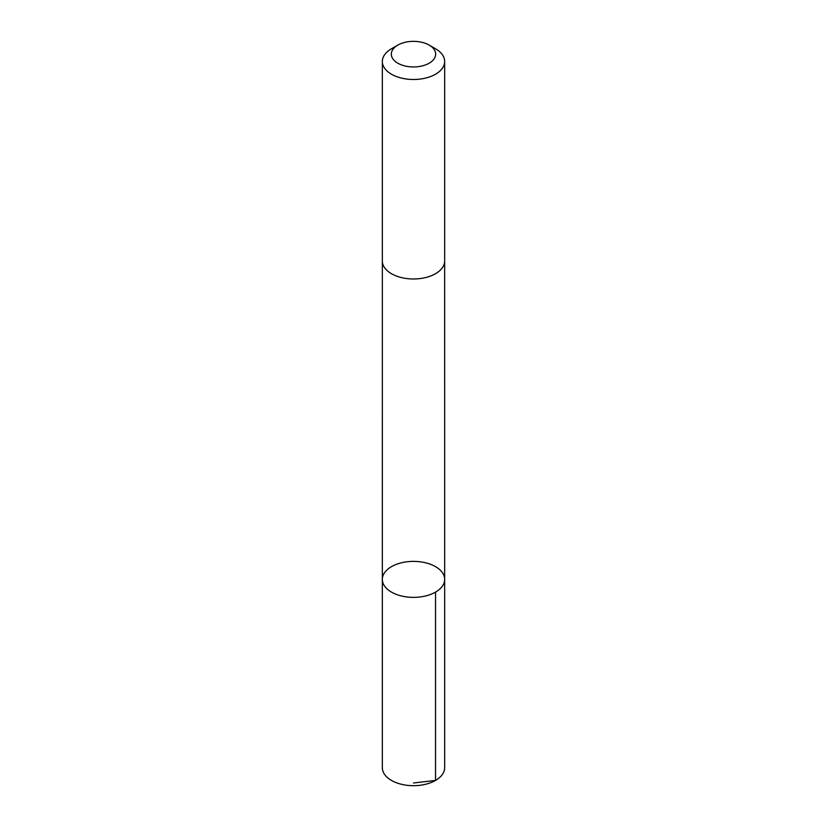 <?xml version="1.0" encoding="UTF-8"?>
<svg xmlns="http://www.w3.org/2000/svg" width="827" height="827" viewBox="0 0 827 827"><rect width="100%" height="100%" fill="white"/><g stroke="black" fill="none" stroke-linecap="round" stroke-linejoin="round"><path stroke-width="1.24" d="M431.384 564.645A31.168 17.998 180 0 1 444.668 579.386A31.168 17.998 180 0 1 413.5 597.373A31.168 17.998 180 0 1 382.332 579.386A31.168 17.998 180 0 1 399.121 563.425A31.168 17.998 180 0 1 431.384 564.645M382.332 767.694A31.168 17.998 0 0 0 395.606 782.425A31.168 17.998 0 0 0 427.89 783.655A31.168 17.998 0 0 0 444.668 767.694L444.668 579.386A31.168 17.998 180 0 1 413.5 597.373A31.168 17.998 180 0 1 382.332 579.386L382.332 767.694M397.818 45.103L391.46 48.772A31.168 17.998 0 0 0 382.332 61.498L382.332 260.981A31.168 17.998 0 0 0 395.606 275.711A31.168 17.998 0 0 0 427.89 276.942A31.168 17.998 0 0 0 444.668 260.981L444.668 61.498A31.168 17.998 0 0 0 435.54 48.772L429.182 45.103A22.174 12.798 0 0 0 397.818 45.103A22.174 12.798 0 0 0 400.775 64.63A22.174 12.798 0 0 0 430.485 62.376A22.174 12.798 0 0 0 429.182 45.103M382.332 61.498A31.168 17.998 0 0 0 395.606 76.229A31.168 17.998 0 0 0 427.89 77.459A31.168 17.998 0 0 0 444.668 61.498M413.5 782.983L435.54 780.419L435.54 592.111M382.343 261.373L382.332 579.386M444.657 261.373L444.668 579.386"/></g></svg>
